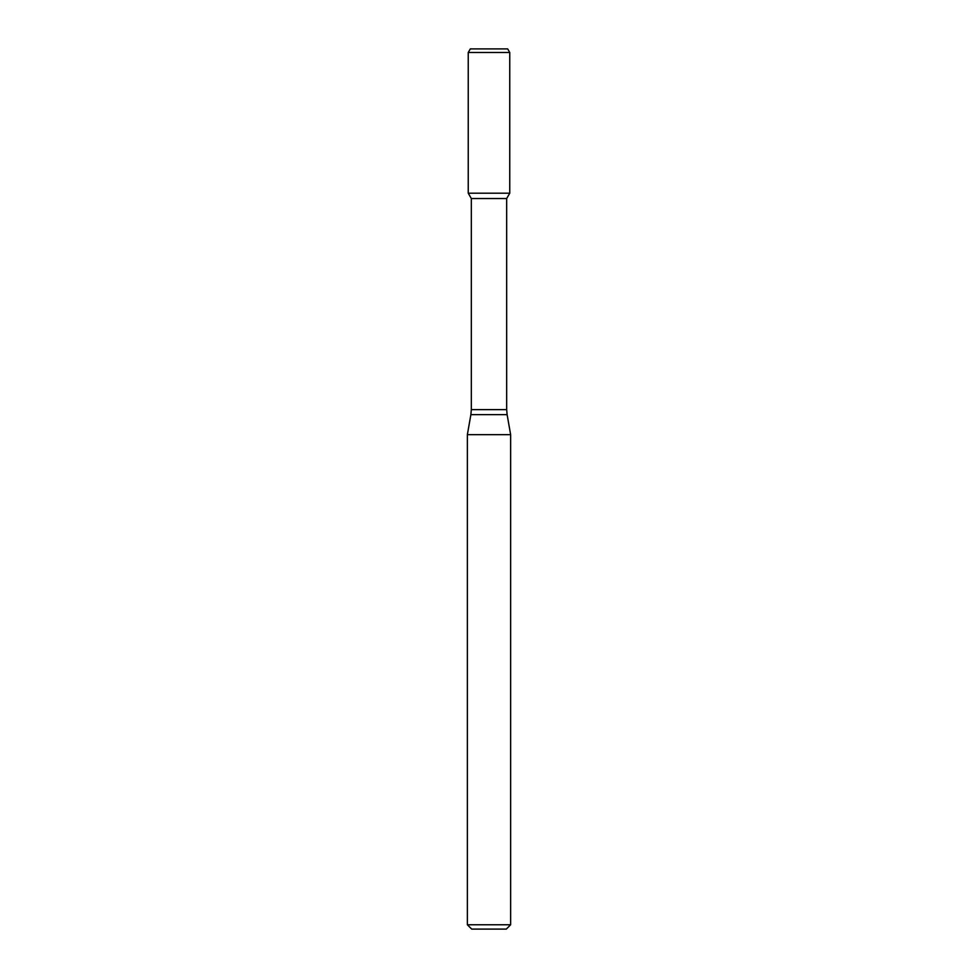 <?xml version="1.0" encoding="UTF-8"?>
<svg xmlns="http://www.w3.org/2000/svg" width="978" height="978" viewBox="0 0 978 978"><rect width="100%" height="100%" fill="white"/><g stroke="black" fill="none" stroke-linecap="round" stroke-linejoin="round"><path stroke-width="1.47" d="M471.323 198.534L506.677 198.534L506.677 409.635L471.323 409.635L471.323 198.534L468.242 193.192L509.758 193.192L509.758 52.506L468.242 52.506L470.32 48.9L507.68 48.9L509.758 52.506M489 434.672L510.638 434.672L507.117 414.648L470.883 414.648L467.362 434.672L489 434.672M510.638 924.772L506.311 929.1L471.689 929.1L467.362 924.772L510.638 924.772L510.638 434.672M468.242 52.506L468.242 193.192L509.758 193.192L506.677 198.534M506.677 409.635L507.117 414.648M471.323 409.635L470.883 414.648M467.362 924.772L467.362 434.672"/></g></svg>
